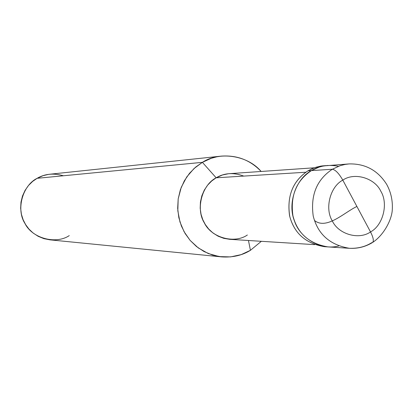 <?xml version="1.0" encoding="UTF-8"?>
<svg xmlns="http://www.w3.org/2000/svg" width="413" height="413" viewBox="0 0 413 413"><rect width="100%" height="100%" fill="white"/><g stroke="black" fill="none" stroke-linecap="round" stroke-linejoin="round"><path stroke-width="0.62" d="M338.448 166.284C328.252 164.359 319.244 165.794 311.433 170.595L332.326 169.253C335.413 169.748 338.903 173.372 342.805 180.125L370.523 231.936C358.938 240.165 338.469 234.326 332.295 220.898C324.53 208.441 330.188 186.578 342.805 180.125C330.188 186.578 324.53 208.441 332.295 220.898C338.469 234.326 358.938 240.165 370.523 231.936C373.445 237.733 374.064 241.29 372.392 242.596C374.064 241.29 373.445 237.733 370.523 231.936L342.805 180.125C354.53 171.968 374.859 178.049 380.905 191.389C388.53 203.769 383.011 225.384 370.523 231.936C383.011 225.384 388.53 203.769 380.905 191.389C374.859 178.049 354.53 171.968 342.805 180.125C338.903 173.372 335.413 169.748 332.326 169.253C316.75 179.645 310.385 195.246 313.219 216.051C317.814 234.212 329.873 244.961 349.398 248.296C329.873 244.961 317.814 234.212 313.219 216.051C310.385 195.246 316.75 179.645 332.326 169.253L340.183 165.67L345.196 164.41L349.135 163.92L345.196 164.41L340.183 165.67L332.326 169.253L311.433 170.595C296.276 178.519 287.159 203.382 294.474 220.991C299.662 237.475 320.276 250.815 338.696 246.003C320.276 250.815 299.662 237.475 294.474 220.991C287.159 203.382 296.276 178.519 311.433 170.595L319.043 167.136L322.656 166.165L327.715 165.443L322.656 166.165L319.043 167.136L311.433 170.595C296.353 180.631 290.184 195.69 292.925 215.772C297.375 233.304 309.058 243.68 327.968 246.907C309.058 243.68 297.375 233.304 292.925 215.772C290.184 195.69 296.353 180.631 311.433 170.595C319.244 165.794 328.252 164.359 338.448 166.284M349.398 248.296C357.895 248.6 365.314 246.742 371.654 242.72L372.392 242.596C365.319 246.85 357.658 248.75 349.398 248.296L324.422 246.675C305.615 243.469 293.994 233.154 289.57 215.725C286.839 195.762 292.977 180.796 307.979 170.817L311.433 170.595L307.979 170.817C292.683 181.09 286.617 196.345 289.781 216.598C294.717 234.274 306.854 244.32 326.198 246.747M314.567 244.635L229.767 239.328L223.815 238.353L218.136 236.205L213.036 233.03L208.73 229.06L205.338 224.579L202.814 219.742L201.033 214.249L200.181 208.245L200.429 201.993L201.828 195.829L204.311 190.088L207.703 185.07L211.745 180.946L216.159 177.802L305.775 172.236L216.159 177.802C201.936 184.926 195.561 209.076 204.311 222.834C211.265 237.666 234.326 244.093 247.361 235.002M221.554 256.886L49.916 239.845L43.902 238.652L38.223 236.339L33.159 233.056L28.92 229.045L25.606 224.574L23.133 219.731L21.414 214.244L20.65 208.276L20.991 202.096L22.483 196.025L25.059 190.388L28.528 185.452L32.642 181.405L37.129 178.308L202.396 162.34L195.674 167.084L189.505 173.305L184.291 180.884L180.429 189.552L178.184 198.896L177.673 208.41L178.824 217.594L181.405 226.04L185.117 233.49L190.099 240.356L196.459 246.52L204.043 251.553L212.556 255.084L221.554 256.886C232.586 257.629 242.209 255.44 250.428 250.309L248.461 240.5L250.428 250.309L241.171 254.625L230.573 256.901L219.293 256.607L208.214 253.525L198.255 247.903L190.099 240.361L184.095 231.714L179.954 221.936L177.812 210.759L178.184 198.901L181.25 187.306L186.753 176.934L194.064 168.504L202.396 162.34L216.159 177.802L222.421 174.998L228.503 173.723L314.329 167.797M243.747 176.088C233.593 172.319 224.393 172.892 216.159 177.802L202.396 162.34L37.129 178.308C22.483 185.442 15.911 209.639 24.925 223.418C32.085 238.275 55.832 244.713 69.255 235.606M325.945 165.613L321.732 165.954L316.353 167.131L312.579 168.483L307.979 170.817L314.391 167.776L320.38 166.171L349.135 163.92C365.355 163.563 377.88 170.409 386.723 184.446C390.992 192.293 392.846 200.785 392.278 209.918C391.829 219.164 384.358 234.672 372.66 242.431M202.396 162.34C218.735 151.447 247.088 154.725 261.135 171.457C250.361 160.125 237.062 155.014 221.244 156.124L216.835 156.801L211.229 158.313L202.396 162.34M261.352 241.306L250.428 250.309L261.352 241.306M63.395 175.768C53.602 172.944 44.847 173.785 37.129 178.308L43.024 175.675L48.724 174.348L221.244 156.124M356.889 206.459C344.189 212.478 326.538 230.191 314.463 220.465"/></g></svg>
